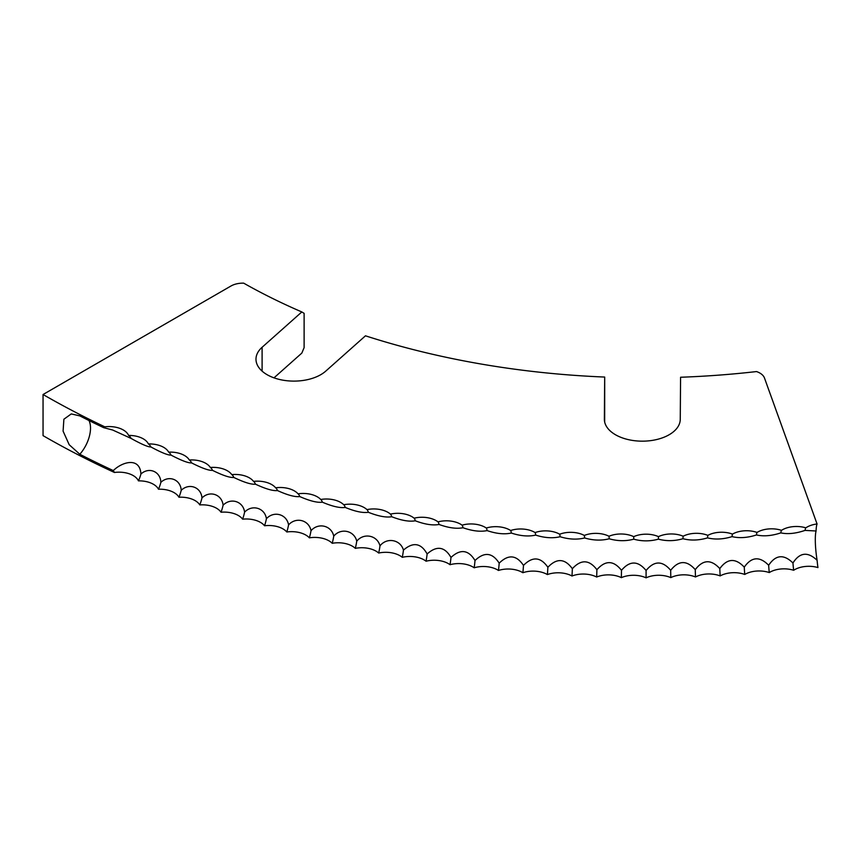 <?xml version="1.0" encoding="UTF-8"?>
<svg xmlns="http://www.w3.org/2000/svg" width="861" height="861" viewBox="0 0 861 861"><rect width="100%" height="100%" fill="white"/><g stroke="black" fill="none" stroke-linecap="round" stroke-linejoin="round"><path stroke-width="1.29" d="M262.099 371.134L262.099 347.284L301.824 311.951A573.308 330.99 180 0 1 243.695 283.161A16.865 9.74 0 0 0 230.985 286.003L43.05 394.51L43.05 435.644A851.518 491.62 0 0 0 114.448 472.474L113.297 470.569A851.518 491.62 0 0 1 79.804 454.264L69.192 444.717L63.09 431.135L63.886 419.232L71.259 413.926L79.804 415.885A851.518 491.62 0 0 0 103.664 427.669L112.683 430.026L131.109 438.443C141.624 444.276 148.2 447.107 150.836 446.934L150.804 446.913M131.668 438.69L131.109 438.443A21.816 10.849 -66.1 0 0 130.678 437.636A21.816 10.849 -66.1 0 0 128.58 435.429A20.072 11.591 0 0 0 126.018 431.942A20.072 11.591 0 0 0 104.805 426.83L103.664 427.669M114.448 472.474A20.072 11.591 180 0 1 138.438 480.868A20.072 11.591 180 0 1 158.478 489.231A20.072 11.591 180 0 1 178.937 497.238A20.072 11.591 180 0 1 199.795 504.912A20.072 11.591 180 0 1 221.019 512.23A20.072 11.591 180 0 1 242.619 519.183A20.072 11.591 180 0 1 264.553 525.77A20.072 11.591 180 0 1 286.81 531.99A20.072 11.591 180 0 1 309.368 537.834A20.072 11.591 180 0 1 332.217 543.291A20.072 11.591 180 0 1 355.324 548.36A20.072 11.591 180 0 1 378.679 553.042A20.072 11.591 180 0 1 402.27 557.325A20.072 11.591 180 0 1 426.055 561.221A20.072 11.591 180 0 1 450.034 564.708A20.072 11.591 180 0 1 474.174 567.786A20.072 11.591 180 0 1 498.465 570.456A20.072 11.591 180 0 1 522.875 572.716A20.072 11.591 180 0 1 547.392 574.567A20.072 11.591 180 0 1 571.995 576.009A20.072 11.591 180 0 1 596.662 577.031A20.072 11.591 180 0 1 621.362 577.645A20.072 11.591 180 0 1 646.084 577.839A20.072 11.591 180 0 1 670.805 577.613A20.072 11.591 180 0 1 695.505 576.967A20.072 11.591 180 0 1 720.162 575.912A20.072 11.591 180 0 1 744.754 574.448A20.072 11.591 180 0 1 769.271 572.565A20.072 11.591 180 0 1 793.67 570.273A20.072 11.591 180 0 1 817.95 567.571A21.816 3.627 83.2 0 1 817.1 560.296A25.195 4.187 83.2 0 1 815.302 539.653A25.195 4.187 83.2 0 1 816.067 530.989L805.046 530.398C795.801 533.54 787.729 534.369 780.819 532.884C771.747 535.876 763.632 536.564 756.475 534.961C747.574 537.802 739.427 538.362 732.044 536.629C723.305 539.32 715.136 539.739 707.538 537.888C698.981 540.428 690.791 540.708 682.977 538.728C674.593 541.128 666.403 541.268 658.385 539.158C650.195 541.418 641.994 541.418 633.771 539.18C625.786 541.3 617.585 541.16 609.179 538.782C601.387 540.762 593.197 540.493 584.619 537.964C577.031 539.825 568.863 539.416 560.102 536.737C552.74 538.469 544.593 537.931 535.66 535.101C528.514 536.715 520.399 536.026 511.316 533.056C504.395 534.552 496.313 533.734 487.089 530.602C480.395 531.98 472.355 531.022 462.981 527.739C456.534 528.998 448.549 527.911 439.035 524.467C432.835 525.63 424.904 524.403 415.271 520.797C409.309 521.863 401.452 520.507 391.701 516.729C385.986 517.698 378.205 516.202 368.336 512.273C362.89 513.134 355.184 511.52 345.218 507.42C340.03 508.194 332.411 506.451 322.348 502.178C317.429 502.867 309.895 500.994 299.746 496.56C295.108 497.163 287.671 495.172 277.446 490.555C273.077 491.093 265.748 488.962 255.459 484.183C251.369 484.646 244.147 482.397 233.805 477.446C229.995 477.844 222.891 475.476 212.495 470.343C208.975 470.676 201.991 468.19 191.551 462.884C188.322 463.164 181.467 460.56 170.995 455.082L170.995 455.082C168.056 455.308 161.341 452.585 150.836 446.934L151.116 447.042M171.016 455.082L171.016 455.082A21.816 10.009 -68.6 0 0 170.252 453.725A21.816 10.009 -68.6 0 0 168.659 452.143A20.072 11.591 0 0 0 166.41 449.313A20.072 11.591 0 0 0 148.404 443.953A20.072 11.591 0 0 0 145.993 440.8A20.072 11.591 0 0 0 128.58 435.429M262.099 347.284A37.938 21.902 0 0 0 255.986 359.209A37.938 21.902 0 0 0 267.093 374.696A37.938 21.902 0 0 0 325.738 371.134L365.473 335.812A573.308 330.99 180 0 0 604.691 377.053L604.67 421.987M604.368 419.361L604.368 419.167A37.938 21.902 0 0 0 604.368 419.264A37.938 21.902 0 0 0 615.486 434.751A37.938 21.902 0 0 0 656.749 439.519A37.938 21.902 0 0 0 680.255 419.361L680.577 377.247A573.308 330.99 180 0 0 756.528 371.565A16.865 9.74 0 0 1 764.46 377.968L817.067 523.972A20.072 11.591 0 0 0 805.831 527.836A20.072 11.591 0 0 0 781.487 530.333A20.072 11.591 0 0 0 757.023 532.421A20.072 11.591 0 0 0 732.474 534.1A20.072 11.591 0 0 0 707.839 535.359A20.072 11.591 0 0 0 683.16 536.209A20.072 11.591 0 0 0 658.45 536.64A20.072 11.591 0 0 0 633.718 536.651A20.072 11.591 0 0 0 609.007 536.252A20.072 11.591 0 0 0 584.318 535.434A20.072 11.591 0 0 0 559.682 534.207A20.072 11.591 0 0 0 535.122 532.561A20.072 11.591 0 0 0 510.659 530.505A20.072 11.591 0 0 0 486.304 528.03A20.072 11.591 0 0 0 462.088 525.156A20.072 11.591 0 0 0 438.023 521.874A20.072 11.591 0 0 0 414.141 518.182A20.072 11.591 0 0 0 390.453 514.103A20.072 11.591 0 0 0 366.98 509.615A20.072 11.591 0 0 0 366.894 509.54A20.072 11.591 0 0 0 343.733 504.74A20.072 11.591 0 0 0 343.356 504.374A20.072 11.591 0 0 0 320.755 499.477A20.072 11.591 0 0 0 320.088 498.82A20.072 11.591 0 0 0 298.046 493.827A20.072 11.591 0 0 0 297.11 492.869A20.072 11.591 0 0 0 275.638 487.789A20.072 11.591 0 0 0 274.433 486.54A20.072 11.591 0 0 0 253.543 481.385A20.072 11.591 0 0 0 252.101 479.825A20.072 11.591 0 0 0 231.77 474.615A20.072 11.591 0 0 0 230.102 472.743A20.072 11.591 0 0 0 210.364 467.48A20.072 11.591 0 0 0 208.48 465.284A20.072 11.591 0 0 0 189.312 459.989A20.072 11.591 0 0 0 187.246 457.482A20.072 11.591 0 0 0 168.659 452.143M273.992 377.85L301.824 353.096L304.116 347.65L304.116 313.339L301.824 311.951M43.05 394.51A851.518 491.62 0 0 0 104.805 426.83M604.368 419.167L604.691 377.053M817.1 560.296C807.801 551.427 799.74 552.332 792.949 562.986C783.811 553.967 775.718 554.732 768.658 565.268C759.671 556.098 751.545 556.723 744.27 567.141C735.445 557.82 727.287 558.305 719.796 568.604C711.143 559.133 702.963 559.478 695.257 569.659C686.798 560.037 678.597 560.253 670.676 570.294C662.4 560.533 654.199 560.608 646.084 570.509C637.99 560.619 629.789 560.554 621.481 570.316C613.581 560.296 605.391 560.091 596.899 569.713C589.204 559.553 581.024 559.22 572.35 568.701C564.881 558.412 556.712 557.939 547.876 567.27C540.611 556.852 532.485 556.238 523.477 565.419C516.439 554.893 508.345 554.14 499.186 563.169C492.374 552.525 484.323 551.643 475.014 560.511C468.449 549.748 460.441 548.726 450.992 557.444C444.663 546.574 436.71 545.422 427.131 553.978C421.051 543 413.151 541.72 403.454 550.104C400.537 539.599 386.89 537.049 379.992 545.842C377.29 535.284 363.783 532.507 356.745 541.182C354.28 530.591 340.913 527.578 333.745 536.134C331.507 525.501 318.301 522.272 311.015 530.71C309.013 520.033 295.969 516.578 288.564 524.898C286.799 514.189 273.927 510.519 266.415 518.709C264.887 507.979 252.208 504.094 244.589 512.155C243.297 501.393 230.823 497.303 223.096 505.224C222.052 494.451 209.783 490.146 201.969 497.949C201.162 487.154 189.119 482.644 181.219 490.318C180.659 479.512 168.842 474.809 160.867 482.332C160.544 471.527 148.964 466.619 140.924 474.024C140.02 457.234 122.919 461.248 113.297 470.569M160.867 482.332A21.816 10.224 -68 0 1 158.478 489.231M140.924 474.024A21.816 10.644 -66.7 0 1 138.438 480.868M181.219 490.318A21.816 9.794 -69.2 0 1 178.937 497.238M201.969 497.949A21.816 9.353 -70.4 0 1 199.795 504.912M223.096 505.224A21.816 8.911 -71.6 0 1 221.019 512.23M244.589 512.155A21.816 8.449 -72.7 0 1 242.619 519.183M266.415 518.709A21.816 7.997 -73.8 0 1 264.553 525.77M288.564 524.898A21.816 7.523 -74.9 0 1 286.81 531.99M311.015 530.71A21.816 7.049 -76 0 1 309.368 537.834M333.745 536.134A21.816 6.576 -77.1 0 1 332.217 543.291M356.745 541.182A21.816 6.092 -78.1 0 1 355.324 548.36M379.992 545.842A21.816 5.596 -79.2 0 1 378.679 553.042M403.454 550.104A21.816 5.101 -80.2 0 1 402.27 557.325M427.131 553.978A21.816 4.606 -81.2 0 1 426.055 561.221M450.992 557.444A21.816 4.101 -82.2 0 1 450.034 564.708M475.014 560.511A21.816 3.595 -83.2 0 1 474.174 567.786M499.186 563.169A21.816 3.078 -84.2 0 1 498.465 570.456M523.477 565.419A21.816 2.572 -85.2 0 1 522.875 572.716M547.876 567.27A21.816 2.056 -86.2 0 1 547.392 574.567M572.35 568.701A21.816 1.539 -87.1 0 1 571.995 576.009M596.899 569.713A21.816 1.022 -88.1 0 1 596.662 577.031M621.481 570.316L621.362 577.645M646.084 570.509L646.084 577.839M670.676 570.294A21.816 0.538 -91 0 0 670.805 577.613M695.257 569.659A21.816 1.055 -92 0 0 695.505 576.967M719.796 568.604A21.816 1.571 -92.9 0 0 720.162 575.912M744.27 567.141A21.816 2.088 -93.9 0 0 744.754 574.448M768.658 565.268A21.816 2.605 -94.9 0 0 769.271 572.565M792.949 562.986A21.816 3.121 -95.9 0 0 793.67 570.273M817.067 523.972A25.195 4.187 -96.8 0 0 816.067 530.989M805.831 527.836A21.816 3.369 -96.4 0 0 805.046 530.398M781.487 530.333A21.816 2.863 -95.4 0 0 780.819 532.884M757.023 532.421A21.816 2.346 -94.4 0 0 756.475 534.961M732.474 534.1A21.816 1.83 -93.4 0 0 732.044 536.629M707.839 535.359A21.816 1.313 -92.4 0 0 707.538 537.888M683.16 536.209A21.816 0.796 -91.5 0 0 682.977 538.728M658.45 536.64L658.385 539.158M633.718 536.651L633.771 539.18M609.007 536.252A21.816 0.764 -88.6 0 1 609.179 538.782M584.318 535.434A21.816 1.281 -87.6 0 1 584.619 537.964M559.682 534.207A21.816 1.797 -86.7 0 1 560.102 536.737M535.122 532.561A21.816 2.314 -85.7 0 1 535.66 535.101M510.659 530.505A21.816 2.82 -84.7 0 1 511.316 533.056M486.304 528.03A21.816 3.336 -83.7 0 1 487.089 530.602M462.088 525.156A21.816 3.842 -82.7 0 1 462.981 527.739M438.023 521.874A21.816 4.348 -81.7 0 1 439.035 524.467M414.141 518.182A21.816 4.854 -80.7 0 1 415.271 520.797M390.453 514.103A21.816 5.349 -79.7 0 1 391.701 516.729M366.98 509.615A21.816 5.844 -78.7 0 1 367.001 509.637A21.816 5.844 -78.7 0 1 368.336 512.273M343.733 504.74A21.816 6.328 -77.6 0 1 343.873 504.858A21.816 6.328 -77.6 0 1 345.218 507.42M320.755 499.477A21.816 6.813 -76.6 0 1 321.013 499.703A21.816 6.813 -76.6 0 1 322.348 502.178M298.046 493.827A21.816 7.286 -75.5 0 1 298.444 494.182A21.816 7.286 -75.5 0 1 299.746 496.56M275.638 487.789A21.816 7.76 -74.4 0 1 276.198 488.305A21.816 7.76 -74.4 0 1 277.446 490.555M253.543 481.385A21.816 8.223 -73.3 0 1 254.275 482.063A21.816 8.223 -73.3 0 1 255.459 484.183M231.77 474.615A21.816 8.685 -72.1 0 1 232.707 475.487A21.816 8.685 -72.1 0 1 233.805 477.446M210.364 467.48A21.816 9.127 -71 0 1 211.494 468.556A21.816 9.127 -71 0 1 212.495 470.343M189.312 459.989A21.816 9.568 -69.8 0 1 190.679 461.302A21.816 9.568 -69.8 0 1 191.551 462.884M148.404 443.953A21.816 10.429 -67.4 0 1 150.255 445.837A21.816 10.429 -67.4 0 1 150.836 446.934M79.804 454.264A25.195 13.658 117.1 0 0 90.513 428.121A25.195 13.658 117.1 0 0 88.984 420.523"/></g></svg>
